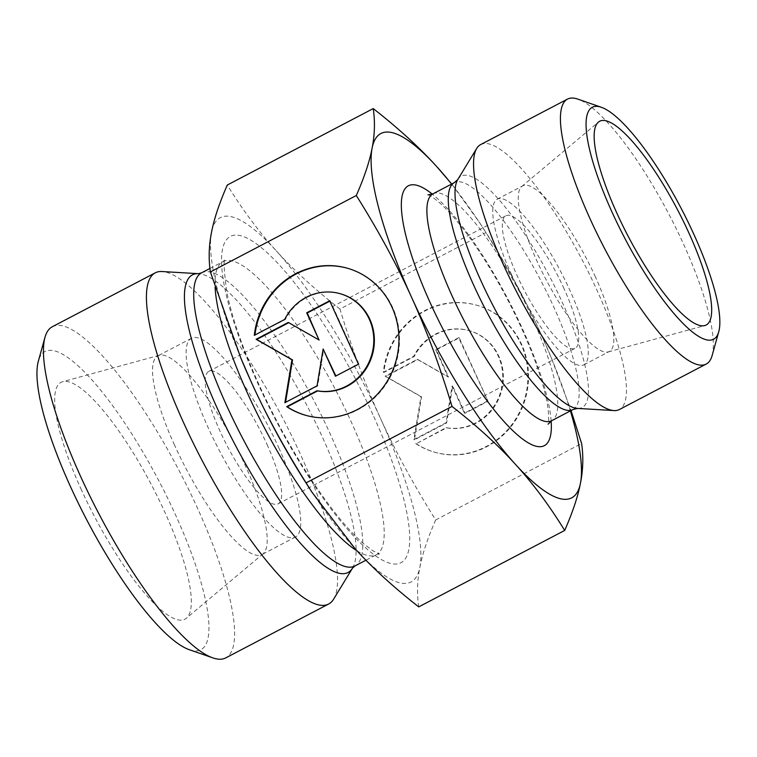 <?xml version="1.0" encoding="UTF-8"?>
<svg xmlns="http://www.w3.org/2000/svg" width="757" height="757" viewBox="0 0 757 757"><rect width="100%" height="100%" fill="white"/><g stroke="black" fill="none" stroke-linecap="round" stroke-linejoin="round"><path stroke-width="0.57" stroke-dasharray="3.79 2.84" d="M416.255 443.734A76.438 72.218 -74 0 0 434.934 452.289A76.438 72.218 -74 0 0 525.396 398.665A76.438 72.218 -74 0 0 476.995 305.308A76.438 72.218 -74 0 0 383.884 372.416L414.24 356.519A49.953 47.189 106 0 1 469.7 330.781A49.953 47.189 106 0 1 501.938 389.477A49.953 47.189 106 0 1 446.602 427.837L416.255 443.734L446.015 427.667A49.953 47.189 -74 0 0 501.342 389.306A49.953 47.189 -74 0 0 469.113 330.61A49.953 47.189 -74 0 0 413.644 356.348L383.297 372.245A76.438 72.218 106 0 1 476.399 305.137A76.438 72.218 106 0 1 524.809 398.494A76.438 72.218 106 0 1 434.348 452.118A76.438 72.218 106 0 1 415.669 443.564M383.884 372.416L383.297 372.245M446.602 427.837L446.015 427.667M414.24 356.519L413.644 356.348M487.432 401.068L464.448 413.114L452.118 385.947L446.053 422.747L413.871 439.599L420.949 396.659L385.095 376.21L417.287 359.348L448.002 376.872L435.672 349.715L458.666 337.669L488.019 401.238L459.253 337.84L436.259 349.885L448.589 377.043L417.873 359.518L385.682 376.371L421.535 396.829L414.458 439.77L446.639 422.917L452.705 386.117L465.035 413.284L488.019 401.238M465.035 413.284L464.448 413.114M452.705 386.117L452.118 385.947M446.639 422.917L446.053 422.747M414.458 439.77L413.871 439.599M421.535 396.829L420.949 396.659M385.682 376.371L385.095 376.21M417.873 359.518L417.287 359.348M448.589 377.043L448.002 376.872M436.259 349.885L435.672 349.715M459.253 337.84L458.666 337.669M254.314 335.332L285.247 319.605A49.953 47.189 106 0 1 340.716 293.867M305.648 415.29A76.438 72.218 -74 0 0 305.942 415.375A76.438 72.218 -74 0 0 396.403 361.761A76.438 72.218 -74 0 0 348.002 268.394A76.438 72.218 -74 0 0 347.709 268.319M254.958 335.001A76.438 72.218 -74 0 0 254.901 335.502M284.66 319.435L285.247 319.605M319.596 340.139L288.729 322.69M288.294 322.435L288.881 322.605M285.55 402.336L317.656 386.004L323.722 349.214M284.878 402.696L285.465 402.866M317.06 385.833L317.656 386.004M335.871 375.983L359.036 364.325L330.26 300.936M335.455 376.201L336.042 376.371M358.449 364.164L359.036 364.325M418.735 606.887C416.833 593.923 417.211 580.714 419.88 567.258C422.444 553.859 427.705 538.095 435.672 519.964C413.634 484.849 395.258 451.002 380.534 418.441A205.601 50.085 -117.6 0 1 419.88 567.258A205.601 50.085 -117.6 0 1 355.09 548.721A205.601 50.085 -117.6 0 1 307.323 484.991M339.95 309.036C314.865 289.429 293.65 270.041 276.305 250.87A205.601 50.085 -117.6 0 1 380.487 418.328C365.65 385.786 352.137 349.346 339.95 309.036L485.89 232.588C507.947 267.741 526.342 301.617 541.075 334.216L551.314 357.853L571.052 410.578M240.887 358.165A205.601 50.085 -117.6 0 1 211.515 232.323A205.601 50.085 -117.6 0 1 276.305 250.87C258.847 231.737 242.514 209.793 227.299 185.03M435.672 519.964L581.613 443.517M174.507 445.05A112.15 27.318 -117.6 0 1 157.844 355.875A112.15 27.318 -117.6 0 1 159.207 355.336A112.15 27.318 -117.6 0 1 245.24 465.394A112.15 27.318 -117.6 0 1 263.124 553.746A112.15 27.318 -117.6 0 1 261.913 554.569A112.15 27.318 -117.6 0 1 174.507 445.05M80.848 488.606A133.639 32.56 62.4 0 0 186.449 618.138A133.639 32.56 62.4 0 0 165.14 512.849A133.639 32.56 62.4 0 0 62.613 381.708A133.639 32.56 62.4 0 0 80.848 488.606M278.803 447.813A112.15 27.318 -117.6 0 1 295.467 536.987A112.15 27.318 -117.6 0 1 219.227 450.32A112.15 27.318 -117.6 0 1 191.398 338.294A112.15 27.318 -117.6 0 1 278.803 447.813M267.013 444.425A74.763 18.215 -117.6 0 1 278.122 503.869A74.763 18.215 -117.6 0 1 227.299 446.091A74.763 18.215 -117.6 0 1 208.743 371.413A74.763 18.215 -117.6 0 1 267.013 444.425M333.619 599.175A186.913 45.534 62.4 0 0 300.898 455.364A186.913 45.534 62.4 0 0 161.998 271.526M52.328 326.74A186.913 45.534 -117.6 0 1 197.993 509.262A186.913 45.534 -117.6 0 1 225.775 657.89M189.42 649.743A168.224 40.982 62.4 0 0 176.04 515.981A168.224 40.982 62.4 0 0 38.323 361.259M570.409 410.919A205.601 50.085 62.4 0 0 551.096 357.313A205.601 50.085 62.4 0 0 541.075 334.216A205.601 50.085 62.4 0 0 484.66 230.478A205.601 50.085 62.4 0 0 451.598 184.074M451.702 184.017L480.07 223.353L485.89 232.588M595.513 277.138A93.452 22.767 62.4 0 0 522.68 185.881A93.452 22.767 62.4 0 0 521.668 186.563A93.452 22.767 62.4 0 0 536.571 260.19A93.452 22.767 62.4 0 0 608.268 351.901A93.452 22.767 62.4 0 0 609.404 351.456A93.452 22.767 62.4 0 0 595.513 277.138M511.041 273.561A93.452 22.767 62.4 0 0 583.884 364.827A93.452 22.767 62.4 0 0 560.682 271.47A93.452 22.767 62.4 0 0 497.15 199.252A93.452 22.767 62.4 0 0 511.041 273.561M564.097 288.814A74.763 18.215 62.4 0 0 505.827 215.802A74.763 18.215 62.4 0 0 524.383 290.489A74.763 18.215 62.4 0 0 575.206 348.267A74.763 18.215 62.4 0 0 564.097 288.814M480.638 144.596A149.526 36.431 -117.6 0 1 582.294 260.153A149.526 36.431 -117.6 0 1 619.406 409.518M712.129 355.535A149.526 36.431 62.4 0 0 669.141 214.666A149.526 36.431 62.4 0 0 577.818 99.11M373.759 416.492A184.112 44.852 -117.6 0 1 350.926 533.098A184.112 44.852 -117.6 0 1 222.416 249.791A184.112 44.852 -117.6 0 1 373.759 416.492M357.011 550.812A165.414 40.301 62.4 0 0 376.39 554.739A165.414 40.301 62.4 0 0 351.806 423.201A165.414 40.301 62.4 0 0 222.889 261.667A165.414 40.301 62.4 0 0 215.092 287.121M201.494 272.87A165.414 40.301 -117.6 0 1 330.412 434.404A165.414 40.301 -117.6 0 1 354.995 565.943M352.563 568.043A167.922 40.906 62.4 0 0 323.173 438.842A167.922 40.906 62.4 0 0 198.381 273.684M551.153 421.024A146.726 35.749 62.4 0 0 507.947 299.1A146.726 35.749 62.4 0 0 432.323 194.142M457.748 179.589A130.535 31.803 -117.6 0 1 549.932 277.109A130.535 31.803 -117.6 0 1 577.6 408.411M573.134 409.48A128.037 31.188 62.4 0 0 541.359 281.595A128.037 31.188 62.4 0 0 454.323 182.645M432.938 193.849A128.037 31.188 -117.6 0 1 519.974 292.798A128.037 31.188 -117.6 0 1 551.749 420.684M476.995 305.308L476.399 305.137M434.934 452.289L434.348 452.118M469.7 330.781L469.113 330.61M305.355 415.215L305.942 415.375M347.416 268.233L348.002 268.394M159.207 355.336L62.613 381.708M263.124 553.746L186.449 618.138M191.398 338.294L157.844 355.875M295.467 536.987L261.913 554.569M209.926 268.461L222.889 261.667L225.349 259.519C223.277 258.667 223.807 269.776 226.958 292.845C231.491 315.044 240.366 341.577 253.576 372.425C270.438 411.202 290.101 447.586 312.556 481.556C332.068 510.578 349.299 531.48 364.24 544.255L373.116 550.897L379.56 553.935L376.39 554.739L365.943 560.208M551.096 357.313L551.314 357.853M484.66 230.478L480.07 223.353M608.268 351.901L704.862 325.538M521.668 186.563L598.342 122.17M583.884 364.827L609.404 351.456M497.15 199.252L522.68 185.881M278.122 503.869L575.206 348.267M208.743 371.413L505.827 215.802M427.979 194.861C427.383 194.435 434.281 196.451 448.21 211.194C460.18 223.949 472.974 241.171 486.581 262.859C504.219 291.322 519.028 320.504 531.007 350.425C540.867 375.633 546.62 395.779 548.286 410.862L548.711 419.34L548.096 424.185"/><path stroke-width="1.14" d="M286.676 406.66L317.022 390.763A49.953 47.189 -74 0 0 372.359 352.402A49.953 47.189 -74 0 0 340.13 293.697A49.953 47.189 -74 0 0 284.66 319.435L254.314 335.332A76.438 72.218 106 0 1 347.416 268.233A76.438 72.218 106 0 1 395.816 361.591A76.438 72.218 106 0 1 305.355 415.215A76.438 72.218 106 0 1 286.676 406.66L287.263 406.821A76.438 72.218 -74 0 0 305.648 415.29M347.709 268.319A76.438 72.218 -74 0 0 254.958 335.001M340.13 293.697L340.716 293.867A49.953 47.189 106 0 1 372.946 352.573A49.953 47.189 106 0 1 317.609 390.924L287.263 406.821M317.022 390.763L317.609 390.924M329.853 301.154L307.276 312.972L319.009 339.969L306.689 312.802L329.673 300.766L358.449 364.164L335.455 376.201L323.125 349.043L317.06 385.833L284.878 402.696L291.956 359.755L256.112 339.297L288.294 322.435L319.009 339.969M306.689 312.802L307.276 312.972M288.729 322.69L256.699 339.467L292.543 359.925L285.55 402.336M256.112 339.297L256.699 339.467M291.956 359.755L292.543 359.925M323.125 349.043L335.871 375.983M311.912 492.116L307.323 484.991A205.601 50.085 -117.6 0 1 250.908 381.254C265.641 413.861 284.036 447.737 306.093 482.881L311.912 492.116L355.09 548.721C372.435 567.901 393.649 587.29 418.735 606.887L564.684 530.449C549.459 505.676 533.127 483.732 515.678 464.609C498.333 445.428 477.118 426.04 452.033 406.443C439.845 366.123 426.333 329.692 411.496 297.141L411.448 297.037C396.725 264.467 378.349 230.63 356.31 195.514C364.278 177.375 369.539 161.61 372.094 148.211A205.601 50.085 62.4 0 0 411.448 297.037M373.239 108.582C398.324 128.188 419.539 147.577 436.884 166.758A205.601 50.085 62.4 0 0 372.094 148.211C374.762 134.765 375.15 121.555 373.239 108.582L227.299 185.03C219.341 203.16 214.07 218.924 211.515 232.323C208.847 245.779 208.468 258.989 210.37 271.952L240.66 357.616L250.908 381.254A205.601 50.085 -117.6 0 1 240.887 358.165L240.66 357.616M306.093 482.881L452.033 406.443M210.37 271.952L356.31 195.514M571.052 410.578L581.613 443.517C583.515 456.49 583.136 469.7 580.468 483.146C577.903 496.545 572.642 512.309 564.684 530.449M352.563 568.043A167.922 40.906 62.4 0 1 233.979 442.599A167.922 40.906 62.4 0 1 198.381 273.684L161.998 271.526A186.913 45.534 62.4 0 0 155.232 272.842A186.913 45.534 62.4 0 0 201.617 459.546A186.913 45.534 62.4 0 0 328.68 603.991A186.913 45.534 62.4 0 0 333.619 599.175L352.563 568.043L354.995 565.943A165.414 40.301 -117.6 0 1 242.552 438.104A165.414 40.301 -117.6 0 1 201.494 272.87L209.926 268.461M328.68 603.991L225.775 657.89A186.913 45.534 -117.6 0 1 212.868 657.89A186.913 45.534 -117.6 0 1 98.713 513.445A186.913 45.534 -117.6 0 1 44.975 337.357A186.913 45.534 -117.6 0 1 52.328 326.74L155.232 272.842M44.975 337.357L38.323 361.259A168.224 40.982 62.4 0 0 86.686 519.737A168.224 40.982 62.4 0 0 189.42 649.743L212.868 657.89M411.496 297.141A205.601 50.085 62.4 0 0 515.678 464.609A205.601 50.085 62.4 0 0 580.468 483.146A205.601 50.085 62.4 0 0 570.409 410.919M451.598 184.074A205.601 50.085 62.4 0 0 436.884 166.758L451.702 184.017M689.173 233.582A114.95 28 -117.6 0 1 704.862 325.538A114.95 28 -117.6 0 1 616.681 212.736A114.95 28 -117.6 0 1 598.342 122.17A114.95 28 -117.6 0 1 689.173 233.582M706.253 364.032L619.406 409.518A149.526 36.431 -117.6 0 1 613.984 410.568A149.526 36.431 -117.6 0 1 502.866 263.502A149.526 36.431 -117.6 0 1 476.692 148.448A149.526 36.431 -117.6 0 1 480.638 144.596L567.485 99.11A149.526 36.431 62.4 0 0 589.712 218.007A149.526 36.431 62.4 0 0 706.253 364.032A149.526 36.431 62.4 0 0 712.129 355.535L718.781 331.632A130.838 31.87 -117.6 0 1 611.665 211.298A130.838 31.87 -117.6 0 1 601.257 107.257A130.838 31.87 -117.6 0 1 681.168 208.364A130.838 31.87 -117.6 0 1 718.781 331.632M601.257 107.257L577.818 99.11A149.526 36.431 62.4 0 0 567.485 99.11M215.092 287.121A165.414 40.301 62.4 0 0 267.514 433.638A165.414 40.301 62.4 0 0 357.011 550.812M432.323 194.142A146.726 35.749 62.4 0 0 430.014 302.374A146.726 35.749 62.4 0 0 511.666 429.531A146.726 35.749 62.4 0 0 551.153 421.024M480.6 280.024A130.535 31.803 -117.6 0 1 457.748 179.589L454.323 182.645A128.037 31.188 62.4 0 0 473.352 284.452A128.037 31.188 62.4 0 0 573.134 409.48L577.6 408.411A130.535 31.803 -117.6 0 1 480.6 280.024M548.096 424.185L551.749 420.684A128.037 31.188 -117.6 0 1 451.967 295.656A128.037 31.188 -117.6 0 1 432.938 193.849L454.323 182.645M365.943 560.208L354.995 565.943M198.381 273.684L201.494 272.87M551.749 420.684L573.134 409.48M577.6 408.411L613.984 410.568M457.748 179.589L476.692 148.448M432.938 193.849L427.979 194.861"/></g></svg>
